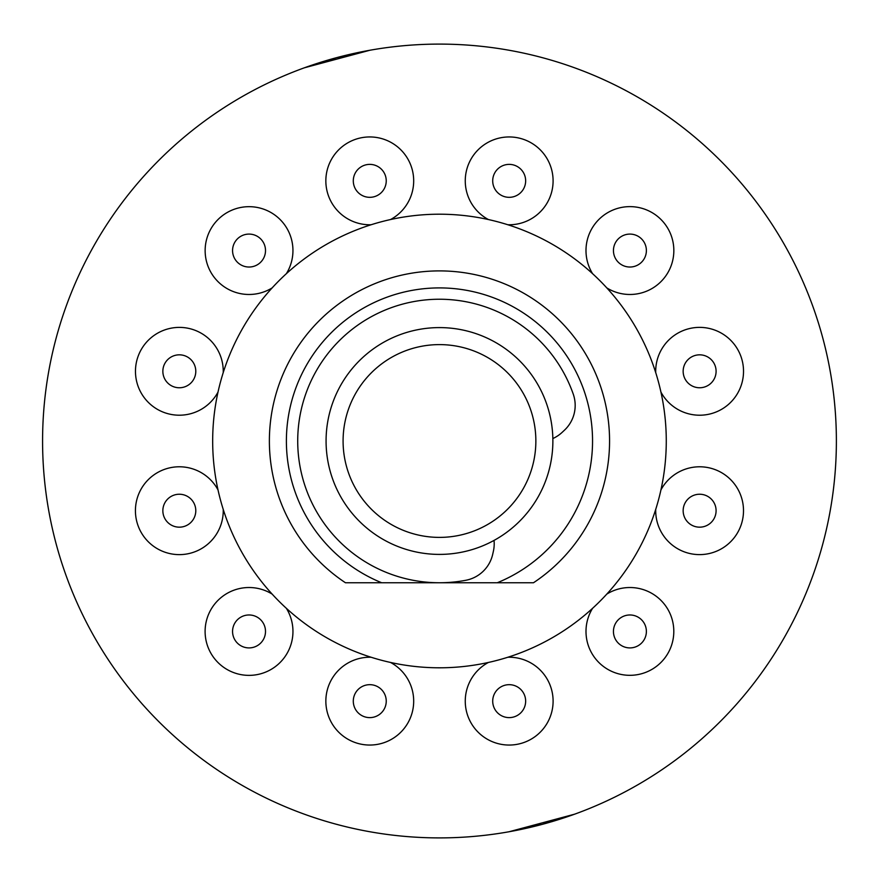 <?xml version="1.0" encoding="UTF-8"?>
<svg xmlns="http://www.w3.org/2000/svg" width="882" height="882" viewBox="0 0 882 882"><rect width="100%" height="100%" fill="white"/><g stroke="black" fill="none" stroke-linecap="round" stroke-linejoin="round"><path stroke-width="1.32" d="M552.871 441A113.403 113.403 0 0 1 439.479 554.403A113.403 113.403 0 0 1 326.075 441A113.403 113.403 0 0 1 439.479 327.597A113.403 113.403 0 0 1 552.871 441M343.087 441A96.392 96.392 0 0 0 439.479 537.392A96.392 96.392 0 0 0 535.859 441A96.392 96.392 0 0 0 439.479 344.608A96.392 96.392 0 0 0 343.087 441M552.849 438.541A34.023 34.023 0 0 0 562.01 432.478L564.282 430.361A34.023 34.023 0 0 0 573.3 394.254A141.748 141.748 0 0 0 316.715 370.12A141.748 141.748 0 0 0 465.905 580.268A34.023 34.023 0 0 0 492.674 554.414L493.358 551.382A34.023 34.023 0 0 0 494.03 540.412M574.656 814.174L542.198 824.372L508.98 831.77L574.612 814.185M439.479 837.9A396.9 396.9 0 0 0 836.379 441A396.9 396.9 0 0 0 439.479 44.1A396.9 396.9 0 0 0 42.579 441A396.9 396.9 0 0 0 439.479 837.9M336.748 57.628L369.966 50.23L304.29 67.826L336.748 57.628M439.479 667.795A226.795 226.795 0 0 0 666.274 441A226.795 226.795 0 0 0 439.479 214.205A226.795 226.795 0 0 0 212.672 441A226.795 226.795 0 0 0 439.479 667.795M345.446 582.748L381.652 582.748L345.446 582.748A170.105 170.105 0 0 1 439.479 270.895A170.105 170.105 0 0 1 533.5 582.748L497.294 582.748A153.093 153.093 0 0 0 439.479 287.907A153.093 153.093 0 0 0 381.652 582.748L438.828 582.748M384.034 709.382A16.471 16.471 0 0 1 361.532 715.412A16.471 16.471 0 0 1 355.501 692.91A16.471 16.471 0 0 1 378.003 686.88A16.471 16.471 0 0 1 384.034 709.382M257.268 645.701A16.471 16.471 0 0 1 234.766 639.682A16.471 16.471 0 0 1 240.797 617.179A16.471 16.471 0 0 1 263.299 623.21A16.471 16.471 0 0 1 257.268 645.701M179.322 527.171A16.471 16.471 0 0 1 162.85 510.711A16.471 16.471 0 0 1 179.322 494.24A16.471 16.471 0 0 1 195.793 510.711A16.471 16.471 0 0 1 179.322 527.171M171.086 385.555A16.471 16.471 0 0 1 165.066 363.053A16.471 16.471 0 0 1 187.557 357.034A16.471 16.471 0 0 1 193.588 379.525A16.471 16.471 0 0 1 171.086 385.555M234.766 258.79A16.471 16.471 0 0 1 240.797 236.299A16.471 16.471 0 0 1 263.299 242.318A16.471 16.471 0 0 1 257.268 264.82A16.471 16.471 0 0 1 234.766 258.79M353.296 180.854A16.471 16.471 0 0 1 369.767 164.383A16.471 16.471 0 0 1 386.239 180.854A16.471 16.471 0 0 1 369.767 197.325A16.471 16.471 0 0 1 353.296 180.854M494.912 172.618A16.471 16.471 0 0 1 517.414 166.588A16.471 16.471 0 0 1 523.445 189.09A16.471 16.471 0 0 1 500.943 195.12A16.471 16.471 0 0 1 494.912 172.618M621.678 236.299A16.471 16.471 0 0 1 644.18 242.318A16.471 16.471 0 0 1 638.149 264.82A16.471 16.471 0 0 1 615.647 258.79A16.471 16.471 0 0 1 621.678 236.299M699.624 354.829A16.471 16.471 0 0 1 716.096 371.289A16.471 16.471 0 0 1 699.624 387.76A16.471 16.471 0 0 1 683.153 371.289A16.471 16.471 0 0 1 699.624 354.829M707.86 496.445A16.471 16.471 0 0 1 713.88 518.947A16.471 16.471 0 0 1 691.389 524.966A16.471 16.471 0 0 1 685.358 502.475A16.471 16.471 0 0 1 707.86 496.445M644.18 623.21A16.471 16.471 0 0 1 638.149 645.701A16.471 16.471 0 0 1 615.647 639.682A16.471 16.471 0 0 1 621.678 617.179A16.471 16.471 0 0 1 644.18 623.21M525.65 701.146A16.471 16.471 0 0 1 509.179 717.617A16.471 16.471 0 0 1 492.707 701.146A16.471 16.471 0 0 1 509.179 684.675A16.471 16.471 0 0 1 525.65 701.146M440.118 582.748L533.5 582.748M390.561 662.459A43.924 43.924 0 0 1 407.804 723.108A43.924 43.924 0 0 1 327.52 689.14A43.924 43.924 0 0 1 371.102 657.244M286.385 608.337A43.924 43.924 0 0 1 270.995 669.482A43.924 43.924 0 0 1 218.449 599.914A43.924 43.924 0 0 1 272.141 594.093M223.223 509.377A43.924 43.924 0 0 1 179.322 554.624A43.924 43.924 0 0 1 168.605 468.11A43.924 43.924 0 0 1 218.008 489.907M218.008 392.093A43.924 43.924 0 0 1 157.371 409.325A43.924 43.924 0 0 1 191.339 329.052A43.924 43.924 0 0 1 223.223 372.623M272.141 287.907A43.924 43.924 0 0 1 210.996 272.516A43.924 43.924 0 0 1 280.553 219.982A43.924 43.924 0 0 1 286.385 273.663M371.102 224.756A43.924 43.924 0 0 1 325.844 180.854A43.924 43.924 0 0 1 412.357 170.127A43.924 43.924 0 0 1 390.561 219.541M488.385 219.541A43.924 43.924 0 0 1 471.142 158.892A43.924 43.924 0 0 1 551.426 192.86A43.924 43.924 0 0 1 507.845 224.756M592.561 273.663A43.924 43.924 0 0 1 607.952 212.518A43.924 43.924 0 0 1 660.497 282.086A43.924 43.924 0 0 1 606.805 287.907M655.723 372.623A43.924 43.924 0 0 1 699.624 327.376A43.924 43.924 0 0 1 710.341 413.89A43.924 43.924 0 0 1 660.938 392.093M660.938 489.907A43.924 43.924 0 0 1 721.586 472.675A43.924 43.924 0 0 1 687.607 552.948A43.924 43.924 0 0 1 655.723 509.377M606.805 594.093A43.924 43.924 0 0 1 667.95 609.484A43.924 43.924 0 0 1 598.393 662.018A43.924 43.924 0 0 1 592.561 608.337M507.845 657.244A43.924 43.924 0 0 1 553.102 701.146A43.924 43.924 0 0 1 466.589 711.873A43.924 43.924 0 0 1 488.385 662.459"/></g></svg>
